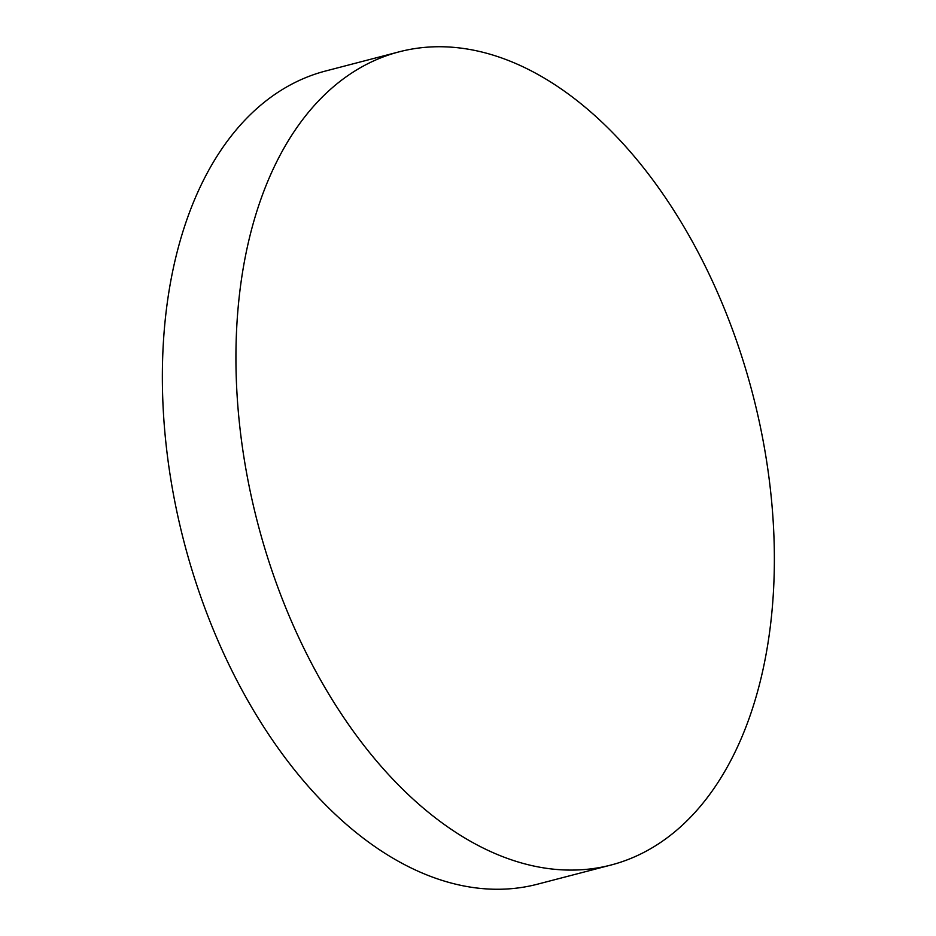 <?xml version="1.0" encoding="UTF-8"?>
<svg xmlns="http://www.w3.org/2000/svg" width="936" height="936" viewBox="0 0 936 936"><rect width="100%" height="100%" fill="white"/><g stroke="black" fill="none" stroke-linecap="round" stroke-linejoin="round"><path stroke-width="1.4" d="M611.138 864.993L537.58 884.169A420.17 255.785 -104.6 0 1 206.493 612.413A420.17 255.785 -104.6 0 1 283.83 88.627A420.17 255.785 -104.6 0 1 325.588 71.007L399.157 51.831A420.17 255.785 -104.6 0 1 730.232 323.587A420.17 255.785 -104.6 0 1 611.138 864.993A420.17 255.785 -104.6 0 1 280.063 593.237A420.17 255.785 -104.6 0 1 399.157 51.831"/></g></svg>

